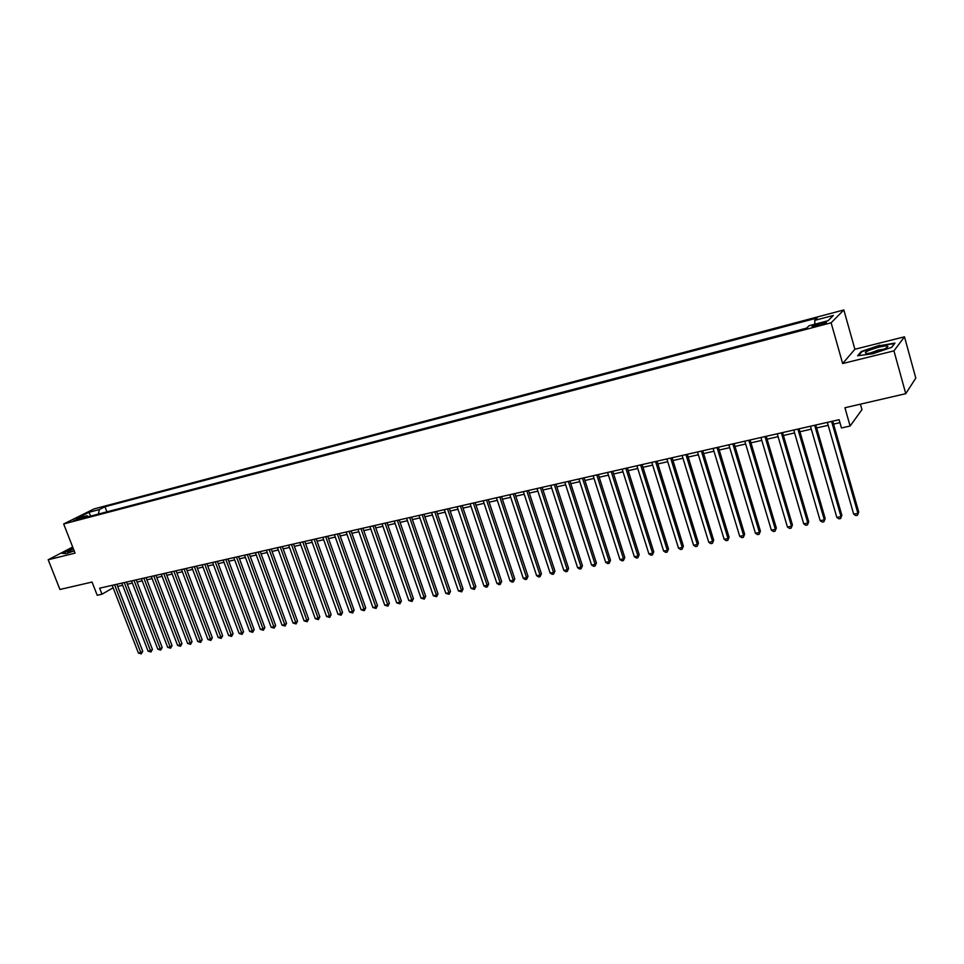 <?xml version="1.0" encoding="UTF-8"?>
<svg xmlns="http://www.w3.org/2000/svg" width="964" height="964" viewBox="0 0 964 964"><rect width="100%" height="100%" fill="white"/><g stroke="black" fill="none" stroke-linecap="round" stroke-linejoin="round"><path stroke-width="1.45" d="M73.348 520.922L79.952 518.066L73.348 520.922M843.837 309.95L93.978 508.956L63.672 523.958L831.125 322.795L843.837 309.95L854.887 349.257L842.657 363.536L893.941 350.872L904.485 336.822L854.887 349.257M904.485 336.822L915.8 378.117L905.762 393.673L844.934 407.748L850.128 426.016L861.961 409.64L860.418 404.169M72.686 547.034L48.2 559.747L59.925 589.486L92.05 582.051L97.207 595.27L101.979 594.198L113.137 587.763M893.941 350.872L905.762 393.673M850.128 426.016L841.464 427.968L839.102 419.702L99.641 588.185L101.979 594.198M822.268 322.795L818.472 323.796C813.532 325.254 811.459 326.218 812.254 326.688L820.015 325.025C824.979 323.555 827.064 322.591 826.256 322.121L822.268 322.795L822.678 324.229M88.519 516.668L86.989 515.716L81.193 518.596L806.506 328.218L809.133 325.712L828.028 320.735L833.354 315.445L814.701 320.373L817.207 317.975L104.956 506.763L99.352 509.546L98.4 514.077M86.989 515.716L76.542 518.451L88.977 512.294L99.352 509.546M806.603 328.134L106.703 511.896M842.657 363.536L831.125 322.795M48.2 559.747L75.059 553.119L63.672 523.958M117.668 586.425L122.669 585.293M127.32 584.244L132.393 583.087M137.057 582.039L142.214 580.87M146.89 579.81L152.107 578.617M156.807 577.557L162.109 576.352M166.808 575.291L172.182 574.074M176.906 573.002L182.365 571.76M187.088 570.688L192.631 569.435M197.379 568.362L202.994 567.085M207.754 566.001L213.454 564.711M218.226 563.627L224.022 562.313M228.793 561.229L234.674 559.903M239.47 558.807L245.434 557.457M250.242 556.373L256.291 554.999M261.111 553.902L267.257 552.517M272.089 551.42L278.319 549.998M283.163 548.902L289.489 547.468M294.357 546.371L300.78 544.913M305.648 543.804L312.167 542.322M317.048 541.226L323.663 539.72M328.567 538.611L335.279 537.081M340.196 535.972L347.016 534.43M351.932 533.309L358.861 531.742M363.789 530.622L370.815 529.031M375.767 527.911L382.901 526.284M387.865 525.163L395.107 523.524M400.072 522.392L407.423 520.729M412.411 519.596L419.882 517.909M424.883 516.764L432.45 515.053M437.475 513.92L445.163 512.173M450.188 511.028L457.996 509.257M463.033 508.112L470.962 506.317M476.023 505.172L484.073 503.353M489.134 502.196L497.316 500.34M502.389 499.195L510.691 497.316M515.788 496.159L524.211 494.243M529.32 493.086L537.876 491.146M542.997 489.989L551.697 488.013M556.831 486.844L565.651 484.844M570.796 483.687L579.762 481.651M584.919 480.482L594.029 478.409M599.198 477.24L608.441 475.144M613.634 473.975L623.021 471.842M628.215 470.661L637.758 468.504M642.976 467.311L652.664 465.118M657.882 463.937L667.727 461.708M672.968 460.515L682.958 458.249M688.212 457.057L698.37 454.755M703.636 453.562L713.95 451.224M719.228 450.019L729.712 447.645M735.002 446.453L745.654 444.03M750.956 442.825L761.777 440.379M767.091 439.174L778.093 436.68M783.419 435.475L794.589 432.932M799.939 431.727L811.29 429.149M816.641 427.932L828.184 425.317M833.547 424.1L839.945 422.654M814.905 324.193L814.701 320.373M106.896 511.8L104.956 506.763M88.977 512.294L90.652 516.114M879.662 345.233L861.214 351.511L857.635 355.788L872.842 353.752L891.724 347.329L894.954 343.088L879.783 345.666M73.059 548.01L62.033 553.396L66.371 553.577L74.192 550.914M861.406 352.209L861.214 351.511M831.595 421.413L857.924 513.33L853.682 514.161L827.341 422.377M832.703 421.16L858.719 512.005L857.49 515.258L855.791 515.583L853.682 514.161M858.719 512.005L857.49 515.258M874.384 352.282C883.193 349.86 887.699 347.884 887.916 346.329C886.892 345.702 883.699 346.028 878.361 347.305C866.552 350.788 862.804 352.86 867.106 353.547L874.384 352.282M883.952 349.185L878.288 350.053L869.649 353.258M858.526 355.68L861.768 351.776L879.65 345.69L894.471 343.618L891.616 347.365M73.385 548.817L73.035 548.962C68.36 550.974 66.745 552.047 68.215 552.191L74.095 550.673M62.672 553.42L73.168 548.287M74.047 550.528L72.722 551.119M814.652 425.269L841.03 516.62L836.836 517.427L810.447 426.233M815.797 425.016L841.861 515.282L840.62 518.524L838.945 518.849L836.836 517.427M841.861 515.282L840.62 518.524M797.903 429.088L824.328 519.861L820.183 520.668L793.746 430.04M799.084 428.823L825.184 518.524L823.943 521.753L822.28 522.066L820.183 520.668M825.184 518.524L823.943 521.753M781.346 432.86L807.82 523.066L803.723 523.862L777.249 433.8M782.575 432.583L808.712 521.729L807.458 524.934L805.82 525.26L803.723 523.862M808.712 521.729L807.458 524.934M764.994 436.584L791.492 526.236L787.443 527.019L760.933 437.511M766.247 436.306L792.42 524.898L791.155 528.091L789.54 528.405L787.443 527.019M792.42 524.898L791.155 528.091M748.823 440.271L775.357 529.369L771.357 530.14L744.811 441.187M750.113 439.982L776.321 528.031L775.044 531.212L773.441 531.526L771.357 530.14M776.321 528.031L775.044 531.212M732.833 443.91L759.403 532.465L755.439 533.237L728.868 444.814M734.158 443.609L760.403 531.128L759.114 534.297L757.535 534.598L755.439 533.237M760.403 531.128L759.114 534.297M717.023 447.513L743.63 535.526L739.713 536.285L713.107 448.405M718.373 447.212L744.654 534.189L743.365 537.346L741.798 537.647L739.713 536.285M744.654 534.189L743.365 537.346M701.394 451.08L728.025 538.551L724.157 539.31L697.514 451.959M702.78 450.766L729.085 537.225L727.784 540.358L726.241 540.659L724.157 539.31M729.085 537.225L727.784 540.358M685.946 454.598L712.601 541.551L708.769 542.298L682.114 455.466M687.356 454.273L713.685 540.214L712.384 543.335L710.854 543.636L708.769 542.298M713.685 540.214L712.384 543.335M670.667 458.081L697.346 544.515L693.562 545.25L666.871 458.948M672.113 457.743L698.466 543.178L697.153 546.287L695.634 546.576L693.562 545.25M698.466 543.178L697.153 546.287M655.556 461.527L682.259 547.444L678.511 548.167L651.809 462.371M657.026 461.19L683.404 546.106L682.078 549.203L680.584 549.492L678.511 548.167M683.404 546.106L682.078 549.203M640.614 464.925L667.329 550.336L663.63 551.059L636.903 465.769M642.12 464.588L668.51 549.01L667.184 552.083L665.702 552.372L663.63 551.059M668.51 549.01L667.184 552.083M625.829 468.287L652.568 553.203L648.905 553.914L622.166 469.131M627.359 467.95L653.773 551.878L652.435 554.939L650.977 555.228L648.905 553.914M653.773 551.878L652.435 554.939M611.212 471.625L637.975 556.047L634.348 556.746L607.585 472.444M612.779 471.263L639.204 554.71L637.855 557.758L636.409 558.036L634.348 556.746M639.204 554.71L637.855 557.758M596.764 474.915L623.527 558.843L619.936 559.542L593.173 475.734M598.343 474.553L624.78 557.517L623.527 558.843L623.431 560.554L621.997 560.831L619.936 559.542M624.78 557.517L623.431 560.554M582.461 478.18L609.236 561.626L605.681 562.313L578.906 478.988M584.063 477.807L610.513 560.289L609.236 561.626L609.164 563.313L607.742 563.591L605.681 562.313M610.513 560.289L609.164 563.313M568.314 481.398L595.101 564.362L591.583 565.049L564.796 482.205M569.941 481.024L596.403 563.036L595.101 564.362L595.041 566.049L593.643 566.314L591.583 565.049M596.403 563.036L595.041 566.049M554.312 484.591L581.111 567.085L577.629 567.76L550.83 485.386M555.975 484.217L582.437 565.76L581.111 567.085L581.075 568.748L579.677 569.025L577.629 567.76M582.437 565.76L581.075 568.748M540.467 487.748L567.266 569.772L563.832 570.435L537.02 488.531M542.142 487.362L568.615 568.447L567.266 569.772L567.242 571.423L565.868 571.688L563.832 570.435M568.615 568.447L567.242 571.423M526.766 490.869L553.565 572.435L550.167 573.086L523.356 491.64M528.465 490.483L554.951 571.11L553.565 572.435L553.565 574.074L552.203 574.339L550.167 573.086M554.951 571.11L553.565 574.074M513.21 493.954L540.021 575.062L536.647 575.713L509.836 494.725M514.933 493.556L541.419 573.737L540.021 575.062L540.033 576.689L538.683 576.954L536.647 575.713M541.419 573.737L540.033 576.689M499.786 497.014L526.597 577.665L523.271 578.316L496.46 497.773M501.533 496.617L528.019 576.339L526.597 577.665L526.633 579.292L525.308 579.545L523.271 578.316M528.019 576.339L526.633 579.292M486.507 500.039L513.33 580.244L510.028 580.882L483.217 500.786M488.278 499.629L514.776 578.918L513.33 580.244L513.378 581.846L512.053 582.111L510.028 580.882M514.776 578.918L513.378 581.846M473.372 503.027L500.183 582.798L496.918 583.425L470.107 503.774M475.168 502.618L501.654 581.473L500.183 582.798L500.256 584.389L498.954 584.642L496.918 583.425M501.654 581.473L500.256 584.389M460.37 505.992L487.182 585.317L483.952 585.943L457.141 506.727M462.178 505.582L488.664 584.003L487.182 585.317L487.266 586.907L485.977 587.16L483.952 585.943M488.664 584.003L487.266 586.907M447.501 508.92L474.312 587.823L471.107 588.438L444.308 509.655M449.332 508.51L475.818 586.498L474.312 587.823L474.409 589.39L471.107 588.438M475.818 586.498L474.409 589.39M434.764 511.824L461.563 590.293L458.394 590.908L431.595 512.547M436.608 511.402L463.094 588.98L461.563 590.293L461.684 591.86L458.394 590.908M463.094 588.98L461.684 591.86M422.16 514.704L448.947 592.74L445.814 593.354L419.027 515.415M424.027 514.27L450.489 591.426L448.947 592.74L449.079 594.294L445.814 593.354M450.489 591.426L449.079 594.294M409.676 517.548L436.463 595.174L433.354 595.776L406.567 518.246M411.556 517.114L438.018 593.86L436.463 595.174L436.608 596.716L433.354 595.776M438.018 593.86L436.608 596.716M397.313 520.355L424.1 597.572L421.027 598.162L394.252 521.054M399.217 519.921L425.678 596.258L424.1 597.572L424.256 599.102L421.027 598.162M425.678 596.258L424.256 599.102M385.082 523.151L411.857 599.945L408.808 600.536L382.045 523.838M387.01 522.705L413.448 598.632L411.857 599.945L412.026 601.464L408.808 600.536M413.448 598.632L412.026 601.464M372.972 525.91L399.735 602.295L396.722 602.886L369.959 526.597M374.912 525.464L401.349 600.994L399.735 602.295L399.915 603.813L396.722 602.886M401.349 600.994L399.915 603.813M360.982 528.634L387.721 604.633L384.744 605.211L358.006 529.32M362.934 528.188L389.36 603.319L387.721 604.633L387.926 606.127L384.744 605.211M389.36 603.319L387.926 606.127M349.113 531.345L375.839 606.934L372.887 607.513L346.16 532.02M351.077 530.899L377.49 605.633L375.839 606.934L376.056 608.429L372.887 607.513M377.49 605.633L376.056 608.429M337.352 534.02L364.067 609.224L361.139 609.79L334.424 534.683M339.34 533.574L365.73 607.923L364.067 609.224L364.296 610.706L361.139 609.79M365.73 607.923L364.296 610.706M325.712 536.671L352.414 611.489L349.51 612.056L322.82 537.334M327.712 536.213L354.089 610.188L352.414 611.489L352.655 612.959L349.51 612.056M354.089 610.188L352.655 612.959M314.18 539.298L340.87 613.731L338.002 614.285L311.312 539.948M316.204 538.84L342.557 612.429L340.87 613.731L341.123 615.189L338.002 614.285M342.557 612.429L341.123 615.189M302.756 541.901L329.435 615.948L326.591 616.502L299.925 542.551M304.793 541.443L331.146 614.646L329.435 615.948L329.7 617.406L326.591 616.502M331.146 614.646L329.7 617.406M291.453 544.479L318.108 618.153L315.288 618.695L288.646 545.118M293.502 544.009L319.831 616.852L318.108 618.153L318.385 619.587L315.288 618.695M319.831 616.852L318.385 619.587M280.259 547.034L306.889 620.322L304.094 620.864L277.475 547.66M282.319 546.564L308.625 619.033L306.889 620.322L307.179 621.756L304.094 620.864M308.625 619.033L307.179 621.756M269.161 549.552L295.779 622.491L293.008 623.021L266.401 550.191M271.233 549.082L297.527 621.19L295.779 622.491L296.069 623.913L293.008 623.021M297.527 621.19L296.069 623.913M258.171 552.059L284.766 624.624L282.03 625.154L255.436 552.685M260.256 551.589L286.537 623.334L284.766 624.624L285.079 626.034L282.03 625.154M286.537 623.334L285.079 626.034M247.29 554.541L273.86 626.745L271.149 627.263L244.579 555.156M249.387 554.059L275.644 625.455L273.86 626.745L274.186 628.142L271.149 627.263M275.644 625.455L274.186 628.142M236.505 556.999L263.052 628.841L260.364 629.359L233.83 557.614M238.614 556.517L264.847 627.552L263.052 628.841L263.389 630.239L260.364 629.359M264.847 627.552L263.389 630.239M225.829 559.433L252.351 630.914L249.688 631.432L223.166 560.036M227.95 558.951L254.159 629.637L252.351 630.914L252.701 632.3L249.688 631.432M254.159 629.637L252.701 632.3M215.237 561.843L241.747 632.974L239.108 633.493L212.61 562.446M217.382 561.361L243.567 631.697L241.747 632.974L242.097 634.348L239.108 633.493M243.567 631.697L242.097 634.348M204.754 564.229L231.24 635.011L228.625 635.529L202.151 564.82M206.911 563.747L233.071 633.734L231.24 635.011L231.601 636.385L228.625 635.529M233.071 633.734L231.601 636.385M194.367 566.603L220.828 637.035L218.238 637.541L191.788 567.181M196.536 566.109L222.672 635.758L220.828 637.035L221.202 638.397L218.238 637.541M222.672 635.758L221.202 638.397M184.076 568.941L210.501 639.036L207.947 639.542L181.521 569.531M186.245 568.447L212.357 637.758L210.501 639.036L210.887 640.397L207.947 639.542M212.357 637.758L210.887 640.397M173.882 571.266L200.283 641.024L197.74 641.518L171.339 571.845M176.063 570.772L202.151 639.747L200.283 641.024L200.681 642.373L197.74 641.518M202.151 639.747L200.681 642.373M163.772 573.568L190.149 643L187.631 643.482L161.265 574.146M165.965 573.074L192.029 641.723L190.149 643L190.559 644.326L187.631 643.482M192.029 641.723L190.559 644.326M153.758 575.845L180.111 644.94L177.617 645.434L151.276 576.424M155.963 575.351L181.991 643.675L180.111 644.94L180.521 646.266L177.617 645.434M181.991 643.675L180.521 646.266M143.841 578.111L170.158 646.88L167.688 647.362L141.371 578.677M146.046 577.605L172.05 645.603L170.158 646.88L170.58 648.194L167.688 647.362M172.05 645.603L170.58 648.194M133.996 580.352L160.289 648.796L157.843 649.266L131.55 580.906M136.225 579.846L162.205 647.519L160.289 648.796L160.723 650.098L157.843 649.266M162.205 647.519L160.723 650.098M124.248 582.569L150.517 650.688L148.082 651.158L121.826 583.124M126.489 582.063L152.433 649.423L150.517 650.688L150.962 651.989L148.082 651.158M152.433 649.423L150.962 651.989M114.596 584.774L140.828 652.568L138.418 653.038L112.186 585.317M116.837 584.268L142.756 651.303L140.828 652.568L141.274 653.869L138.418 653.038M142.756 651.303L141.274 653.869M818.906 325.314L818.472 323.796M886.037 348.197L887.916 346.329"/></g></svg>
